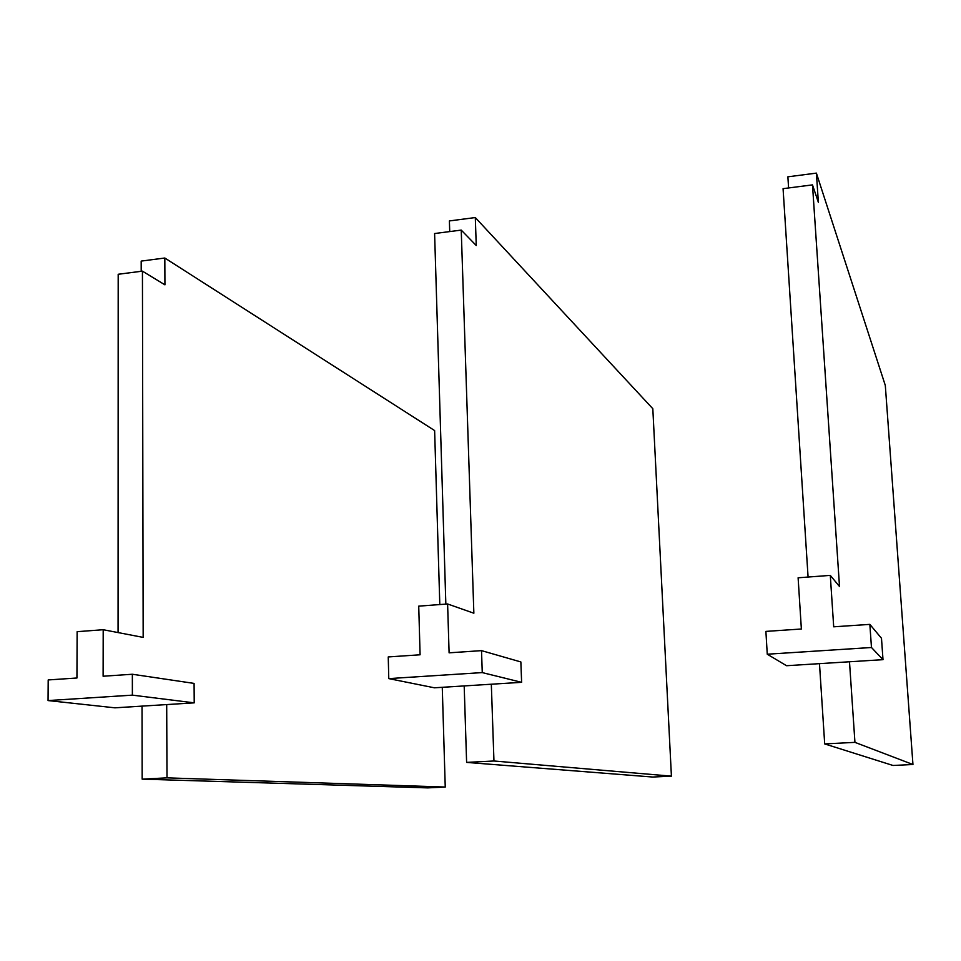 <?xml version="1.0" encoding="UTF-8"?>
<svg xmlns="http://www.w3.org/2000/svg" width="961" height="961" viewBox="0 0 961 961"><rect width="100%" height="100%" fill="white"/><g stroke="black" fill="none" stroke-linecap="round" stroke-linejoin="round"><path stroke-width="1.44" d="M520.862 661.949L521.619 682.322L482.254 672.592L481.521 650.633L520.862 661.949M521.619 682.322L491.323 684.22L493.954 760.992L671.415 776.152L652.819 408.713L475.299 217.558L476.26 245.535L461.232 230.099L473.857 613.214L447.61 603.976L449.099 652.831L481.521 650.633M449.724 231.589L449.388 220.934L475.299 217.558M491.323 684.22L464.187 685.926L466.614 762.397L652.771 777.041L671.415 776.152M447.61 603.976L418.732 606.139L420.089 654.789L388.244 656.94L388.773 678.61L434.384 687.8L464.187 685.926M461.232 230.099L434.6 233.535L445.844 604.109M466.614 762.397L493.954 760.992M388.773 678.61L482.254 672.592M881.489 638.284L883.003 659.666L871.471 647.498L869.849 624.374L881.489 638.284M883.003 659.666L849.488 661.769L854.942 742.36L912.95 764.512L885.309 385.445L816.394 173.112L818.376 202.351L812.489 184.884L839.506 586.486L830.292 575.387L833.704 626.812L869.849 624.374M788.597 187.96L787.876 176.824L816.394 173.112M849.488 661.769L819.481 663.655L824.694 743.922L893.021 765.473L912.95 764.512M830.292 575.387L798.11 577.789L801.366 628.999L765.893 631.401L767.262 654.213L786.542 665.721L819.481 663.655M812.489 184.884L783.071 188.668L808.081 577.044M824.694 743.922L854.942 742.36M767.262 654.213L871.471 647.498M194.086 683.403L194.218 702.851L132.378 695.139L132.354 674.25L194.086 683.403M194.218 702.851L166.697 704.581L166.998 777.857L445.243 787.047L442.264 687.295M141.207 271.302L141.183 261.092L164.824 258.016L164.932 284.84L142.432 271.146L143.165 637.395L103.199 629.719L103.115 676.232L132.354 674.25M439.802 604.565L434.624 430.564L164.824 258.016M166.697 704.581L142.036 706.119L142.168 779.143L427.765 787.888L445.243 787.047M103.199 629.719L77.132 631.677L76.94 677.998L48.194 679.944L48.05 700.569L114.936 707.825L142.036 706.119M142.432 271.146L118.191 274.269L118.071 632.578M142.168 779.143L166.998 777.857M48.05 700.569L132.378 695.139"/></g></svg>
